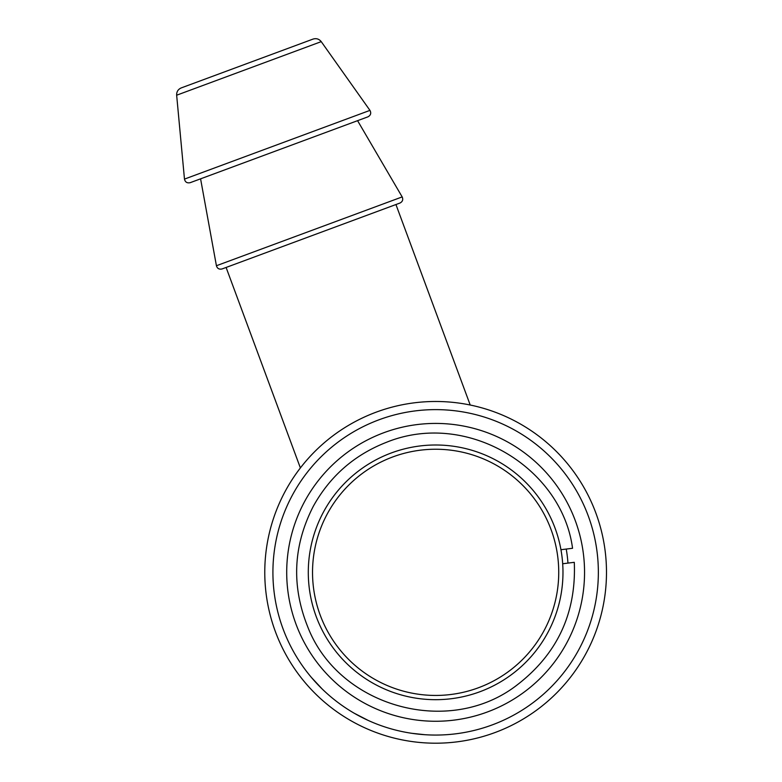 <?xml version="1.0" encoding="UTF-8"?>
<svg xmlns="http://www.w3.org/2000/svg" width="782" height="782" viewBox="0 0 782 782"><rect width="100%" height="100%" fill="white"/><g stroke="black" fill="none" stroke-linecap="round" stroke-linejoin="round"><path stroke-width="1.17" d="M560.948 549.717L572.551 548.28C561.799 467.294 466.336 409.494 386.025 442.475C354.158 455.056 329.916 476.326 313.308 506.296C293.182 545.553 291.295 585.669 307.658 626.636C338.459 706.84 448.751 737.749 516.746 685.247C557.224 654.241 576.402 613.264 574.291 562.317L562.688 563.754M567.957 563.108A132.647 132.647 0 0 0 566.227 549.062M306.388 671.2L308.079 673.38M354.207 713.223L368.156 720.408M411.743 733.301L425.007 734.718M311.432 677.466L322.125 688.932M290.161 499.444A162.715 162.715 0 0 0 445.232 734.777A162.715 162.715 0 0 0 571.505 482.807A162.715 162.715 0 0 0 290.161 499.444M302.487 505.622A148.922 148.922 0 0 0 444.42 721.004A148.922 148.922 0 0 0 559.98 490.402A148.922 148.922 0 0 0 302.487 505.622M282.879 495.798A170.857 170.857 0 0 0 445.72 742.9A170.857 170.857 0 0 0 578.299 478.33A170.857 170.857 0 0 0 282.879 495.798M435.633 444.997A127.349 127.349 0 0 1 545.914 636.02A127.349 127.349 0 0 1 325.351 636.02A127.349 127.349 0 0 1 435.633 444.997M435.633 449.239A123.097 123.097 0 0 1 542.239 633.889A123.097 123.097 0 0 1 329.027 633.889A123.097 123.097 0 0 1 435.633 449.239M279.076 149.753L190.173 182.685C187.074 183.32 185.178 182.128 184.474 179.098L369.954 110.379C371.401 113.136 370.736 115.286 367.97 116.821L200.583 178.834L216.419 265.733C217.279 268.529 219.155 269.604 222.068 268.949L311.021 235.998L226.106 267.454L300.386 467.949M176.654 95.209L321.236 41.642C319.066 38.944 316.319 38.093 313.005 39.1L181.238 87.916C178.071 89.314 176.536 91.748 176.654 95.209L184.474 179.098M247.122 63.508L187.416 85.629M470.217 405.027L395.936 204.532L311.021 235.998L399.983 203.037C402.613 201.639 403.336 199.596 402.173 196.917L216.419 265.733M321.236 41.642L369.954 110.379M357.57 120.672L402.173 196.917"/></g></svg>
